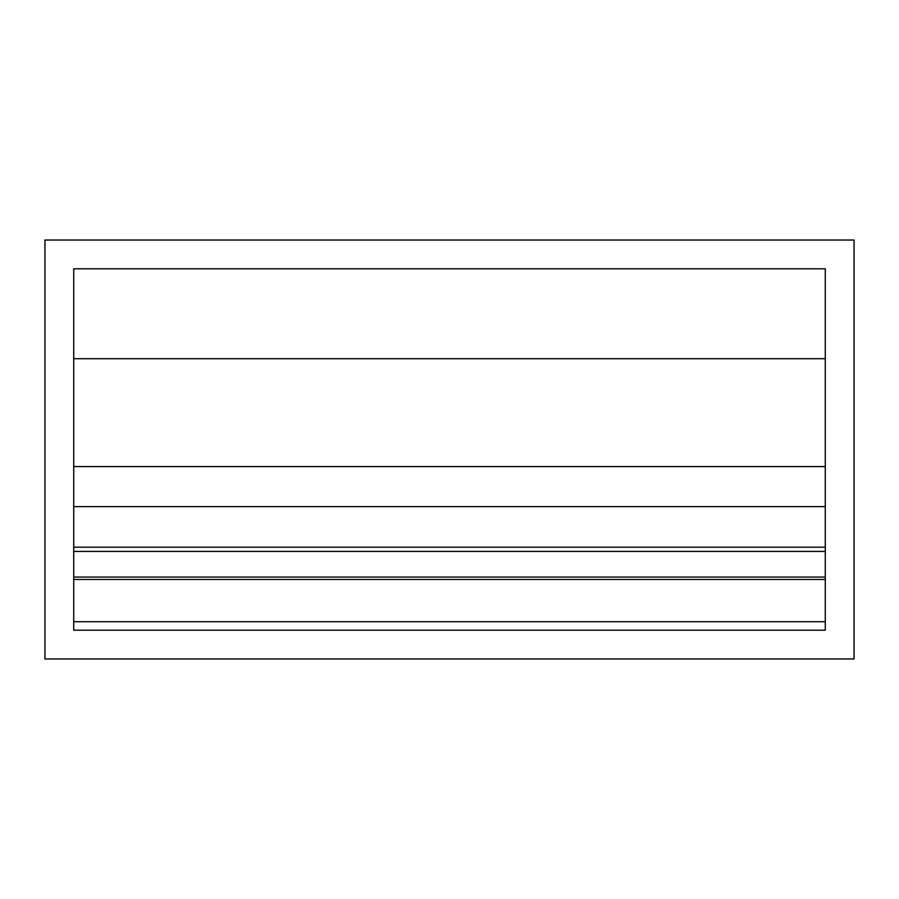 <?xml version="1.0" encoding="UTF-8"?>
<svg xmlns="http://www.w3.org/2000/svg" width="899" height="899" viewBox="0 0 899 899"><rect width="100%" height="100%" fill="white"/><g stroke="black" fill="none" stroke-linecap="round" stroke-linejoin="round"><path stroke-width="1.35" d="M73.718 358.701L73.718 268.801L825.282 268.801L825.282 630.199L73.718 630.199L73.718 268.801L825.282 268.801L825.282 358.701L73.718 358.701L73.718 466.581L825.282 466.581L825.282 358.701M44.95 240.033L44.95 658.967L854.05 658.967L854.05 240.033L44.95 240.033M825.282 621.703L73.718 621.703L73.718 630.199L825.282 630.199L825.282 621.703M73.718 506.631L825.282 506.631L825.282 547.176L73.718 547.176L73.718 506.631M73.718 577.057L825.282 577.057M73.718 551.424L825.282 551.424M73.718 579.484L825.282 579.484"/></g></svg>
